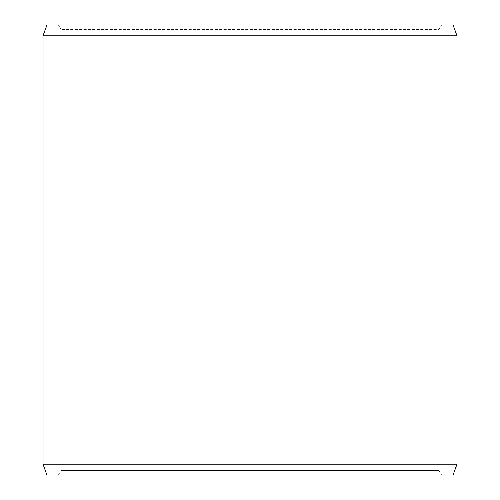 <?xml version="1.0" encoding="UTF-8"?>
<svg xmlns="http://www.w3.org/2000/svg" width="500" height="500" viewBox="0 0 500 500"><rect width="100%" height="100%" fill="white"/><g stroke="black" fill="none" stroke-linecap="round" stroke-linejoin="round"><path stroke-width="0.38" stroke-dasharray="2.5 1.88" d="M441.6 475L46.962 475L441.6 475L439 470.5L439 29.5L61.031 29.5L58.431 25L46.962 25L441.6 25L58.431 25M58.4 475L61 470.5L439 470.5L61.031 470.5L61.031 29.5M58.431 475L61.031 470.5M46.931 475L453.069 475M43 464.2L457 464.2M43 35.8L457 35.8M46.931 25L453.069 25M61 470.5L61 29.5L439 29.5L441.6 25M61 29.5L58.4 25"/><path stroke-width="0.75" d="M46.962 475L453.069 475L457 464.2L457 35.8L453.069 25L46.931 25L43 35.8L43 464.2L46.931 475L43.031 464.2L43.031 35.8L46.962 25M457 35.8L43.031 35.8M457 464.2L43.031 464.2"/></g></svg>
